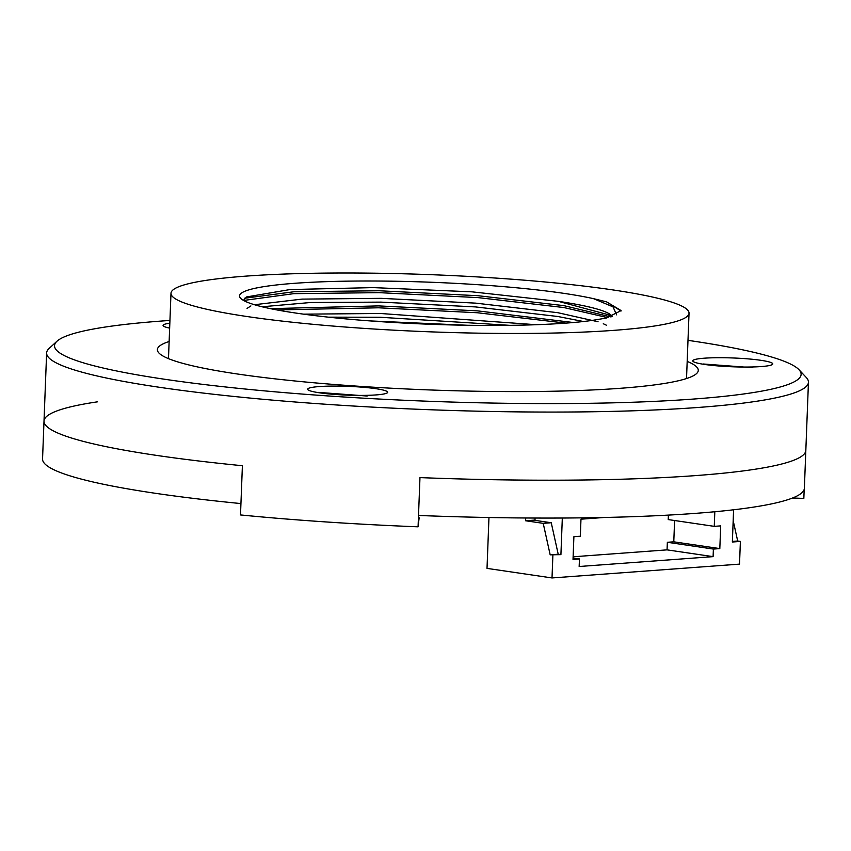 <?xml version="1.0" encoding="UTF-8"?>
<svg xmlns="http://www.w3.org/2000/svg" width="851" height="851" viewBox="0 0 851 851"><rect width="100%" height="100%" fill="white"/><g stroke="black" fill="none" stroke-linecap="round" stroke-linejoin="round"><path stroke-width="1.28" d="M612.167 289.819A259.215 28.572 2.2 0 0 330.741 273.054A259.215 28.572 2.2 0 0 170.987 293.287A259.215 28.572 2.2 0 0 428.915 331.784A259.215 28.572 2.2 0 0 689.033 313.189A259.215 28.572 2.2 0 0 612.167 289.819M592.796 320.327L606.337 318.051L621.092 310.572L606.561 301.86L593.509 298.658A190.592 21.009 2.2 0 0 369.611 281A190.592 21.009 2.2 0 0 240.642 298.297A190.592 21.009 2.2 0 0 388.545 322.178A190.592 21.009 2.2 0 0 592.796 320.327M593.509 298.658L613.018 306.86L616.592 314.849M612.22 316.508A182.976 20.169 2.2 0 0 558.299 301.339L471.997 291.84L373.1 287.606L289.978 289.563L246.556 296.935L243.429 300.371M509.898 325.348L380.365 317.274L328.326 317.157M583.478 321.508L557.713 316.476L475.539 306.924L380.95 302.126L310.477 302.52L262.034 306.775M611.114 316.838L608.369 314.721L558.299 301.339M247.067 308.402L250.896 305.924M254.438 304.722L301.988 299.116L381.099 298.339L475.688 303.137L557.862 312.7L598.072 321.763M603.285 323.742L606.391 325.199M303.552 314.157L380.514 313.487L536.215 324.72M606.561 301.86L621.028 311.04M243.588 300.467L293.755 293.659L379.099 292.648L477.964 297.605L563.841 307.541L607.912 317.689M276.883 309.924L378.514 307.796L477.379 312.753L565.926 323.125M244.556 298.244L293.829 291.765L379.174 290.755L478.039 295.712L563.915 305.647L610.858 316.912M270.405 308.647L378.589 305.903L477.454 310.86L573.351 322.518M369.887 320.901L467.486 325.273M573.127 556.788L667.056 549.863L667.354 542.289L673.779 541.821L674.598 520.514M673.779 541.821L719.818 548.597L720.691 525.875L714.266 526.354L668.226 519.578L668.397 515.1M604.093 517.482L580.978 519.184L580.329 536.215L573.893 536.694L573.021 559.405L579.457 558.937L579.159 566.5L713.095 556.639L713.393 549.065L719.818 548.597M667.354 542.289L713.393 549.065M667.056 549.863L713.095 556.639M573.074 557.99L579.457 558.937M488.963 517.514L487.017 568.383L552.012 577.946L739.519 564.128L740.391 541.417L732.36 542.013L733.594 509.781M714.266 526.354L714.819 511.749M535.088 518.046L535.002 520.365L551.246 522.748L558.213 554.235L560.915 554.639L562.32 518.025M732.381 541.406L737.689 541.013L733.179 520.631M740.391 541.417L737.689 541.013M560.915 554.639L550.172 554.831L543.215 523.344L525.61 520.759L525.716 517.993M552.012 577.946L552.884 555.224M558.213 554.235L550.172 554.831M535.013 520.067L525.61 520.759M551.246 522.748L543.215 523.344M97.535 401.821A381.195 42.018 2.2 0 0 44.007 421.107L42.55 458.966A381.195 42.018 2.2 0 0 240.939 503.579L242.397 465.72A381.195 42.018 2.2 0 1 44.007 421.107A381.195 42.018 2.2 0 0 242.397 465.72L240.503 514.94A381.195 42.018 -177.8 0 0 418.075 526.822L419.969 477.602A381.195 42.018 2.2 0 0 805.833 450.381A381.195 42.018 2.2 0 0 805.727 449.19M805.833 450.381A381.195 42.018 2.2 0 1 419.969 477.602L418.511 515.461A381.195 42.018 2.2 0 0 804.376 488.24L808.45 382.227A381.195 42.018 -177.8 0 1 573.521 411.98A381.195 42.018 -177.8 0 1 159.658 387.322A381.195 42.018 -177.8 0 1 46.624 352.963A381.195 42.018 -177.8 0 1 49.156 348.399L57.006 341.208A373.568 41.178 2.2 0 0 165.307 379.355A373.568 41.178 2.2 0 0 589.817 403.3A373.568 41.178 2.2 0 0 798.993 369.717A373.568 41.178 2.2 0 0 687.991 340.347M319.54 392.811A40.029 4.415 -177.8 0 1 307.892 389.705A40.029 4.415 -177.8 0 1 330.305 386.109A40.029 4.415 -177.8 0 1 375.791 388.673A40.029 4.415 -177.8 0 1 387.396 392.758A40.029 4.415 -177.8 0 1 360.92 395.407A40.029 4.415 -177.8 0 1 319.54 392.811M367.164 396.034L318.093 392.364M169.647 328.114A40.029 4.415 -177.8 0 1 163.286 325.912A40.029 4.415 -177.8 0 1 169.838 323.231M704.639 364.451A40.029 4.415 -177.8 0 1 693.001 361.345A40.029 4.415 -177.8 0 1 715.404 357.739A40.029 4.415 -177.8 0 1 760.89 360.313A40.029 4.415 -177.8 0 1 772.495 364.398A40.029 4.415 -177.8 0 1 746.019 367.047A40.029 4.415 -177.8 0 1 704.639 364.451M752.263 367.664L703.192 363.994M792.547 498.005L803.833 498.409L804.184 489.41M798.993 369.717L806.28 377.482A381.195 42.018 -177.8 0 1 808.45 382.227M169.136 341.496A270.65 29.838 2.2 0 0 157.382 349.633A270.65 29.838 2.2 0 0 426.681 389.832A270.65 29.838 2.2 0 0 698.277 370.419A270.65 29.838 2.2 0 0 687.183 361.398M169.945 320.444A373.568 41.178 2.2 0 0 57.006 341.208M419.139 517.802A30.498 3.361 -177.8 0 1 419.139 517.833L418.075 526.822M686.523 378.546L689.033 313.189M168.477 358.643L170.987 293.287M611.582 316.7L608.369 314.721M44.007 421.107L46.624 352.963"/></g></svg>

